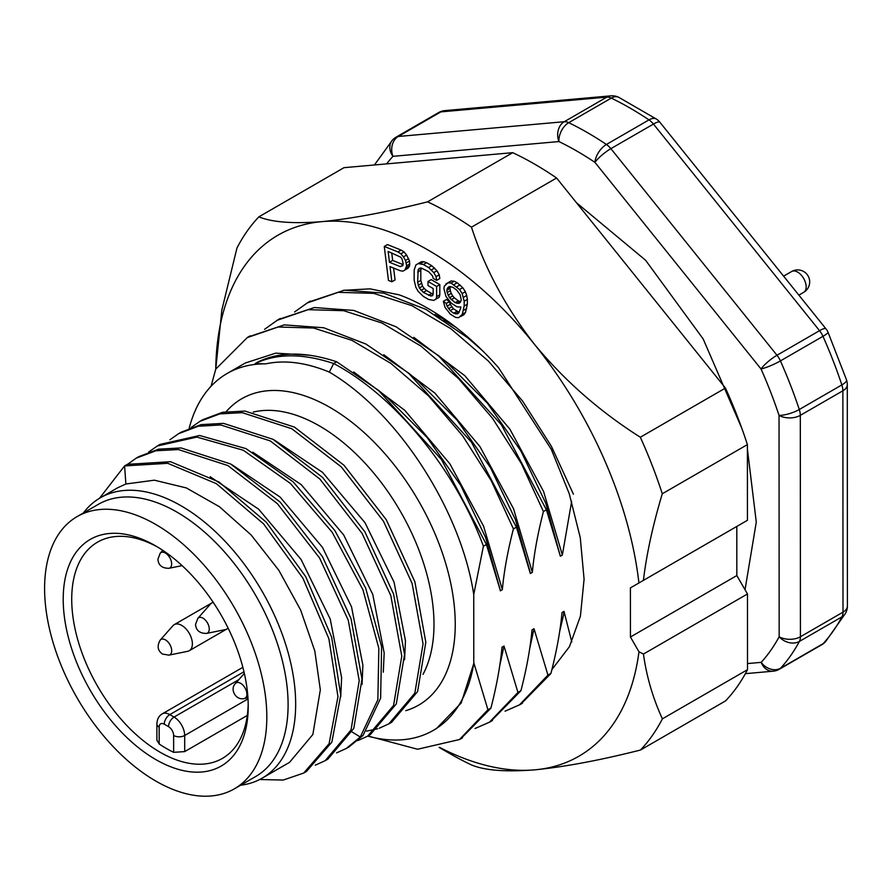 <?xml version="1.0" encoding="UTF-8"?>
<svg xmlns="http://www.w3.org/2000/svg" width="892" height="892" viewBox="0 0 892 892"><rect width="100%" height="100%" fill="white"/><g stroke="black" fill="none" stroke-linecap="round" stroke-linejoin="round"><path stroke-width="1.34" d="M248.199 703.81A124.858 72.018 60 0 1 222.42 758.39A124.858 72.018 60 0 1 160.025 752.19A124.858 72.018 60 0 1 147.269 743.75A124.858 72.018 60 0 1 76.221 633.956A124.858 72.018 60 0 1 97.518 542.158A124.858 72.018 60 0 1 157.683 547.097M159.177 743.984A124.858 72.018 -120 0 0 173.639 752.335L173.628 735.487A7.225 4.17 -120 0 0 168.521 726.646L164.273 724.181A7.225 4.17 -120 0 0 159.166 727.136L159.177 743.984L156.981 740.327M247.307 715.44L184.7 751.599L173.639 752.335M77.091 516.613L98.365 504.326A157.193 90.672 60 0 1 255.513 595.087A157.193 90.672 60 0 1 255.625 776.553L234.34 788.851A157.193 90.672 60 0 1 113.262 746.716A157.193 90.672 60 0 1 44.6 588.542A157.193 90.672 60 0 1 77.091 516.613A157.193 90.672 60 0 1 234.228 607.374A157.193 90.672 60 0 1 234.34 788.851M155.765 759.56A130.868 75.486 60 0 1 63.209 599.368A130.868 75.486 60 0 1 155.52 545.826A130.868 75.486 60 0 1 248.221 706.308A130.868 75.486 60 0 1 155.765 759.56M564.636 614.867L563.532 614.688L564.012 611.377L571.794 641.984M391.666 722.23L417.59 691.579L425.818 642.251L414.88 581.829L386.225 519.646L344.033 465.29L294.527 427.134L244.999 411.067L222.565 412.294L202.807 419.686L200.042 421.292L219.8 413.888L242.245 412.662L291.762 428.729L341.279 466.884L383.471 521.24L412.115 583.424L423.053 643.846L414.825 693.184L388.901 723.825L379.178 728.262M367.593 736.168L370.358 734.573L396.316 703.899L404.544 654.516L393.573 594.039L364.873 531.81L322.614 477.443L273.041 439.321L223.513 423.365L201.068 424.637L181.332 432.118L178.567 433.702L198.314 426.231L220.748 424.96L270.287 440.916L319.849 479.037L362.107 533.405L390.819 595.633L401.779 656.111L393.562 705.494L367.604 736.168L357.815 740.605M349.062 746.86L363.044 735.443L380.628 698.157L381.609 646.733L365.709 588.218L334.901 530.617L293.167 481.847L246.002 448.62L199.63 435.497L160.147 444.361M148.696 451.999L157.382 445.955L196.876 437.091L243.248 450.215L290.413 483.442L332.147 532.212L362.955 589.813L378.844 648.328L377.862 699.752L360.279 737.037L346.297 748.455L336.618 752.859M169.904 439.756L178.578 433.702M191.133 427.491L200.042 421.28M377.617 728.775L366.545 731.139M99.514 498.282L124.59 465.903L127.355 464.308M327.888 759.103L353.79 728.407L361.985 679.035L351.013 618.613L322.347 556.418L280.121 502.073L230.593 463.952L181.087 447.94L158.653 449.178L138.907 456.604L136.141 458.187L155.888 450.772L178.322 449.535L227.839 465.546L277.367 503.668L319.581 558.013L348.259 620.208L359.22 680.629L351.024 730.002L325.134 760.698L315.266 765.18M83.357 512.989A161.853 93.359 60 0 1 100.294 497.825A161.853 93.359 60 0 1 224.974 541.21A161.853 93.359 60 0 1 295.665 704.078A161.853 93.359 60 0 1 262.215 778.136L289.532 762.359L312.858 734.495L320.328 689.839L314.809 651.004L300.671 610.106L278.861 570.356L251.098 534.932L219.443 506.734L186.35 487.935L154.361 480.186L125.884 483.999L124.59 465.914L167.785 463.316L216.366 483.654L263.586 523.883L302.901 578.183L328.88 638.717L337.968 696.697L329.081 743.75L303.681 773.063L306.447 771.491L331.846 742.155L340.733 695.102L331.646 637.122L305.666 576.589L266.351 522.288L219.131 482.059L170.55 461.722L127.366 464.331M303.681 773.063L283.243 780.054L259.661 779.519M126.073 465.401L136.153 458.198M125.884 483.999L117.989 487.623M362.029 684.543L362.888 665.254L351.526 606.828L322.469 547.342L280.066 497.034L231.641 464.531M340.733 696.786L341.614 677.541L330.218 619.059L301.106 559.518L258.635 509.187L210.155 476.729M262.215 778.136A161.853 93.359 60 0 1 240.617 785.228M383.292 672.189L384.173 652.955L372.778 594.473L343.676 534.944L301.206 484.612L252.726 452.155M404.589 659.745L405.447 640.668L394.063 582.197L364.984 522.679L322.525 472.359L274.067 439.879M253.25 412.093A161.853 93.359 60 0 1 371.986 470.998A161.853 93.359 60 0 1 433.991 624.177A161.853 93.359 60 0 1 423.009 674.363M405.771 710.668A176.895 102.045 -120 0 0 415.928 496.409A176.895 102.045 -120 0 0 226.2 411.647M455.834 327.252L443.759 319.994M308.978 301.975L344.312 290.212L383.705 293.089L425.919 309.39L468.244 338.157L482.583 350.79M294.583 311.966L307.327 302.912L338.168 292.342L373.715 293.368L411.993 305.711L450.951 328.769L488.515 361.193L522.601 401.099L551.401 446.312L573.422 494.213M571.649 501.349L562.361 555.047L543.585 491.492L509.901 429.186L464.843 375.722L413.765 337.332M447.594 363.278L487.322 403.084L520.917 451.04L545.815 503.344L560.354 556.207L546.417 509.811L543.418 511.551C537.698 533.817 534.007 554.099 532.346 572.374L513.58 508.83L479.918 446.535L434.872 393.082L383.794 354.693M562.361 555.047L560.354 556.207M278.85 319.381L314.307 307.539L353.723 310.427L395.948 326.728L438.284 355.518L501.438 424.837L546.417 509.811M264.589 329.293L277.312 320.239L308.153 309.68L343.699 310.695L381.988 323.027L420.946 346.096L458.499 378.531L492.596 418.437L521.396 463.639L543.418 511.551M417.634 380.65L457.072 420.132L490.488 467.653L515.375 519.523L529.982 571.449M530.227 572.854L530.339 573.534L532.346 572.374M530.339 573.534L516.412 527.15L513.413 528.878C507.682 551.189 503.991 571.471 502.341 589.712L483.564 526.146L449.88 463.829L404.812 410.365L353.723 371.975M248.723 336.786L284.269 324.878L323.707 327.754L365.965 344.067L408.324 372.889L471.455 442.198L516.412 527.15M211.058 386.269L215.752 369.121L247.274 337.6L278.103 327.007L313.649 328.022L351.939 340.354L390.908 363.412L428.472 395.836L462.58 435.742L491.38 480.966L513.413 528.878M310.817 355.328L275.673 353.154L245.322 362.999L227.137 373.48A206.085 118.87 60 0 1 265.794 363.847L255.101 363.613C276.632 353.288 302.812 353.254 333.664 363.512L336.663 361.784C305.811 351.526 279.631 351.548 258.1 361.873L255.101 363.613M500.234 590.225L486.408 544.477L483.408 546.216L473.741 594.518C461.32 512.008 399.393 413.42 329.315 372.087C306.045 362.487 284.871 359.744 265.794 363.847M329.315 372.087L333.664 363.512C395.279 396.048 455.31 469.95 483.408 546.205M486.408 544.477L441.428 459.503L378.297 390.205L336.663 361.784M387.619 397.966L427.201 437.615L460.707 485.371L485.605 537.486L500.122 589.601M189.182 428.249A206.085 118.87 60 0 1 227.137 373.48M502.341 589.712L500.334 590.872M473.741 594.518L473.775 663.503A206.085 118.87 60 0 1 433.3 730.381A206.085 118.87 60 0 1 367.682 736.112M436.433 728.552L461.197 702.996L473.775 663.503M473.998 663.38L487.935 709.764L490.935 708.036C496.654 685.781 500.345 665.51 501.995 647.202L504.013 646.042L517.94 692.437L520.939 690.698C526.659 668.465 530.35 648.183 532.011 629.875L534.018 628.715L547.944 675.099L550.944 673.371C556.675 651.071 560.366 630.789 562.016 612.536L564.012 611.377M367.894 735.989L417.579 749.247L459.447 739.535L487.935 709.764M460.863 738.688L490.778 708.304M499.698 665.934L504.013 646.042M475.035 728.519L489.429 722.208L517.94 692.437M490.801 721.405L520.939 690.698M529.703 648.607L534.018 628.715M505.062 711.18L519.501 704.847L547.944 675.099M521.017 703.944L550.777 673.672M559.708 631.346L563.387 615.614M656.523 119.138A15.041 15.041 0 0 1 659.857 122.204A15.041 3.178 141.2 0 0 653.446 124.066L610.886 148.652L776.977 355.261L819.536 330.676A15.041 8.675 -120 0 1 822.97 336.317L780.411 360.903A330.932 190.888 60 0 1 799.288 409.506A15.041 8.675 60 0 1 800.314 415.36A15.041 8.686 180 0 1 779.039 415.371A315.891 182.213 60 0 0 761.032 368.976A15.041 3.178 -38.8 0 1 776.977 355.261A15.041 8.675 60 0 1 780.411 360.903A15.041 2.219 156 0 1 761.032 368.976L594.931 162.355A315.891 182.213 60 0 0 558.938 141.56A15.041 9.355 115.8 0 1 568.717 122.683A15.041 8.675 -120 0 0 564.257 121.713L606.816 97.128A15.041 8.675 -120 0 1 611.276 98.098L568.717 122.683A330.932 190.888 -120 0 1 606.426 144.471A15.041 8.675 60 0 1 610.886 148.652A15.041 3.178 141.2 0 0 594.942 162.355A15.041 7.961 123.9 0 1 606.426 144.471L648.986 119.885A15.041 7.961 123.9 0 1 656.523 119.138L618.702 97.295A15.041 15.041 0 0 0 610.808 95.845A15.041 11.864 -95.1 0 0 606.816 97.128L440.849 111.89L398.278 136.476A15.041 11.864 84.9 0 0 392.959 156.334L558.938 141.56A15.041 11.864 -95.1 0 1 564.257 121.713L398.278 136.476A15.041 8.675 60 0 0 396.081 137.156A15.041 15.041 0 0 0 392.491 140.044L374.428 164.975M745.377 673.661L773.152 671.197A15.041 11.864 -95.1 0 1 761.177 662.355L747.507 663.57M847.288 384.63A15.041 15.041 0 0 0 846.519 379.892A15.041 4.125 161.6 0 1 841.847 384.92A15.041 8.675 -120 0 1 842.873 390.785L842.996 612.168A15.041 8.686 -0 0 0 847.4 606.014L847.288 384.63A15.041 8.686 180 0 1 842.873 390.785L800.314 415.36L800.425 636.754L842.996 612.168A15.041 8.675 -120 0 1 841.97 616.84L799.41 641.426A15.041 11.574 -151.7 0 1 779.151 636.754A15.041 8.686 -0 0 0 800.425 636.754A15.041 8.675 60 0 1 799.41 641.426A330.932 190.888 60 0 1 780.567 668.242A15.041 8.675 60 0 1 779.34 669.234A15.041 15.041 0 0 1 773.152 671.197M618.702 97.295A15.041 9.355 -64.2 0 0 611.276 98.098A330.932 190.888 60 0 1 648.986 119.885A15.041 8.675 -120 0 1 653.446 124.066L819.536 330.676A15.041 3.178 -38.8 0 1 825.947 328.813A15.041 15.041 0 0 1 827.977 332.125A15.041 2.219 -24 0 1 822.97 336.317A330.932 190.888 60 0 1 841.847 384.92L799.288 409.506A15.041 4.125 161.6 0 1 779.039 415.371L779.162 636.754A315.891 182.213 60 0 1 761.177 662.355A15.041 12.087 -137.6 0 0 780.567 668.242L823.126 643.656A15.041 12.087 -137.6 0 0 825.49 641.761L845.605 613.15A15.041 15.041 0 0 0 847.4 606.014M747.507 669.669L662.388 718.841C652.844 698.001 646.533 676.404 643.444 654.059L747.474 593.972L747.507 669.669A330.932 190.888 -120 0 1 725.597 700.867L640.478 750.038A330.932 190.888 -120 0 0 662.388 718.841M439.132 747.429L450.159 753.773A330.932 190.888 -120 0 0 471.734 765.057C485.125 770.498 506.154 772.093 534.821 769.841A300.849 173.539 60 0 1 439.522 747.34M471.467 227.181L556.586 178.01A330.932 190.888 -120 0 0 512.722 152.666L427.603 201.837A330.932 190.888 -120 0 1 471.467 227.181C484.869 268.57 505.92 307.684 534.609 344.502A300.849 173.539 60 0 1 638.928 582.978L630.399 587.895L630.432 637.011L638.973 651.796A300.849 173.539 60 0 1 534.821 769.841C564.736 766.875 599.948 760.274 640.478 750.038M447.862 287.558L446.847 290.223L447.148 292.509L449.557 297.761L455.154 302.678L458.845 303.403L460.25 302.41L461.264 299.734L460.094 294.728L456.938 290.29L452.958 287.28L449.267 286.555L447.862 287.558L449.579 286.566M447.026 288.986L450.538 286.588M446.847 290.223L450.047 288.384L450.226 287.135M447.148 292.509L450.348 290.669L450.047 288.384M448.018 295.23L451.218 293.39L450.348 290.669M449.557 297.761L452.746 295.921L451.218 293.39M451.174 299.667L454.363 297.828L452.746 295.921M455.154 302.678L458.343 300.838L454.363 297.828M456.949 303.347L460.149 301.507L458.343 300.838M460.763 301.529L460.149 301.507M445.008 307.383L443.357 301.329L446.201 303.47L447.07 306.19L450.226 310.628L453.638 313.215L457.317 313.939L458.733 312.936L460.673 308.219L460.852 306.982L457.072 306.881L451.296 303.202L445.955 296.423L443.915 288.696L444.272 286.209L447.918 282.786L451.04 283.076L459.57 289.532L462.156 293.546L464.197 301.273L467.386 299.422L467.33 304.194L464.141 306.034L462.324 314.274L458.678 317.708L455.556 317.418L450.348 314.162L445.008 307.383M464.141 306.034L464.197 301.273M460.74 316.515L463.929 314.675L465.512 312.434L467.33 304.194M462.324 314.274L465.512 312.434M463.517 310.371L466.706 308.532M463.505 297.315L466.694 295.464L465.345 291.695L462.77 287.692L457.161 282.764L454.229 281.236L451.118 280.947L445.855 283.979M467.386 299.422L466.694 295.464M462.156 293.546L465.345 291.695M459.57 289.532L462.77 287.692M456.815 286.767L460.004 284.916M453.972 284.615L457.161 282.764M451.04 283.076L454.229 281.236M447.918 282.786L451.118 280.947M455.433 313.884L458.633 312.044L453.415 308.788L450.27 304.35L449.401 301.63L446.546 299.478L443.357 301.329M459.246 312.055L458.633 312.044M453.638 313.215L456.827 311.375M450.226 310.628L453.415 308.788M448.609 308.721L451.798 306.881M447.07 306.19L450.27 304.35M446.201 303.47L449.401 301.63M430.858 296.032L423.365 292.364L419.34 287.993L417.612 282.24L418.203 269.685L419.363 268.314L421.091 267.957L428.573 271.614L432.609 275.996L433.178 278.36L436.634 280.367L436.065 276.632L433.757 272.584L428.584 267.544L423.399 264.545L418.214 263.575L415.906 264.946L414.167 270.053L414.156 280.233L415.884 287.347L418.181 291.394L423.365 296.434L428.55 299.444L433.735 300.414L436.043 299.032L436.623 296.657L436.634 286.477L427.993 281.459L427.982 285.54L433.166 288.54L433.166 293.97L432.587 295.676L430.858 296.032L432.854 294.873M427.993 281.459L431.182 279.62L439.823 284.626L436.634 286.477M428.55 295.375L431.739 293.524L433.166 293.936M423.365 292.364L426.566 290.524L431.739 293.524M421.069 290.357L424.257 288.506L422.529 286.154L420.812 280.4L417.612 282.24M426.566 290.524L424.257 288.506M419.34 287.993L422.529 286.154M418.192 285.295L421.381 283.444M417.623 272.06L420.812 270.22L420.812 280.4M418.203 269.685L421.158 267.979M420.812 270.22L421.347 268.035M436.634 280.367L439.823 278.516L439.254 274.792L436.957 270.744L431.773 265.704L428.584 267.544M436.065 276.632L439.254 274.792M433.757 272.584L436.957 270.744M431.46 269.897L434.649 268.046M423.399 264.545L426.588 262.694L431.773 265.704M420.511 263.553L423.711 261.702L421.403 261.724L418.214 263.575M426.588 262.694L423.711 261.702M433.735 300.414L439.232 297.192L439.812 294.806L436.623 296.657M436.043 299.032L439.232 297.192M439.823 284.626L439.812 294.806M400.285 266.619L402.872 265.593L403.173 263.653L402.069 259.093L400.753 257.186L388.132 251.433L389.469 262.27L400.285 266.619L402.95 265.08M403.028 264.589L392.658 260.431L389.469 262.27M392.658 260.431L391.733 252.871M403.418 256.885L405.481 260.464L406.674 265.749L405.024 269.897L403.006 271.146L400.252 270.722L390.005 266.608L391.867 281.783L388.455 280.411L384.274 246.448L397.943 251.934L400.876 253.796L403.418 256.885L406.607 255.034L404.065 251.957L401.132 250.095L387.462 244.598L384.274 246.448M400.876 253.796L404.065 251.957M397.943 251.934L401.132 250.095M391.867 281.783L395.067 279.943L393.595 268.046M403.006 271.146L408.213 268.046L409.562 265.838L409.506 261.01L406.607 255.034M405.024 269.897L408.213 268.046M406.373 267.689L409.562 265.838M406.674 265.749L409.863 263.909M406.317 262.861L409.506 261.01M405.481 260.464L408.67 258.613M449.401 322.402L434.973 314.497M343.264 290.335L369.99 288.852L399.215 294.851A229.244 132.239 -120 0 1 498.461 367.593L551.312 449.378L569.241 493.7L580.268 537.686L584.082 579.231L580.413 616.171L569.419 646.7L551.892 669.613M427.603 201.837C387.072 212.073 351.849 218.674 321.945 221.64C293.278 223.881 272.25 222.286 258.858 216.856A330.932 190.888 -120 0 0 236.949 248.054L221.84 310.104L215.752 369.143A300.849 173.539 60 0 1 321.945 221.64A300.849 173.539 60 0 1 534.609 344.502C564.536 380.605 599.77 411.513 640.322 437.236L725.441 388.065L556.586 178.01M736.803 526.436L736.837 575.552L630.432 637.011M638.928 582.978L747.429 520.304L747.396 444.606A330.932 190.888 -120 0 0 725.441 388.065M643.411 580.391C646.51 554.356 652.788 525.477 662.277 493.778L747.396 444.606M662.277 493.778A330.932 190.888 -120 0 0 640.322 437.236M512.722 152.666L343.978 167.685L258.858 216.856M638.973 651.796A1780.677 1454.674 60 0 0 643.444 654.059M747.474 593.972L736.837 575.552M160.248 640.055L172.936 625.716A15.041 8.675 60 0 1 174.23 624.656A15.041 8.675 60 0 1 189.26 633.342A15.041 8.675 60 0 1 189.271 650.714A15.041 8.675 60 0 1 187.721 651.294L168.956 655.129L162.578 654.081C157.616 650.647 156.836 645.975 160.248 640.055A8.864 5.107 60 0 1 169.859 644.548A8.864 5.107 60 0 1 168.956 655.129M197.823 618.368L195.538 624.411C196.028 630.421 199.696 633.432 206.52 633.432A8.864 5.107 60 0 0 207.435 622.861A8.864 5.107 60 0 0 197.823 618.368L210.512 604.018A15.041 8.675 60 0 1 211.794 602.97A15.041 8.675 60 0 1 213.255 602.401M228.062 628.035A15.041 8.675 60 0 1 226.847 629.016A15.041 8.675 60 0 1 225.286 629.607L206.52 633.432M184.7 751.599L184.689 735.487L248.009 698.904M173.628 735.487A7.827 4.516 -0 0 0 184.689 735.487A15.041 8.675 -120 0 0 174.052 717.068L238.855 679.637M168.521 726.646A7.827 4.516 -60 0 1 174.052 717.068L169.803 714.603L243.973 671.765M164.273 724.181A7.827 4.516 -60 0 1 169.803 714.603A15.041 8.675 -120 0 0 162.277 713.856L242.858 667.316M159.166 727.136A7.827 4.516 180 0 1 156.88 723.936C157.126 719.119 158.921 715.763 162.277 713.856M363.044 735.443L360.279 737.037M352.15 732.009L360.29 737.037M386.626 163.883A315.891 182.213 60 0 1 392.959 156.334A15.041 12.087 -137.6 0 1 392.491 140.044M438.641 112.57A15.041 8.675 60 0 1 440.849 111.89A15.041 11.864 84.9 0 1 444.829 110.619A15.041 15.041 0 0 0 438.641 112.57L396.081 137.156M825.49 641.761A15.041 15.041 0 0 1 821.9 644.648A15.041 8.675 -120 0 0 823.126 643.656A330.932 190.888 60 0 0 841.97 616.84A15.041 11.574 28.3 0 0 845.605 613.15M246.894 694.166A8.864 5.107 60 0 1 244.14 698.57C235.711 700.599 229.534 689.193 235.432 683.495A8.864 5.107 60 0 1 242.457 684.688A8.864 5.107 60 0 1 246.894 694.166M160.203 553.23A8.864 5.107 60 0 1 169.815 557.723A8.864 5.107 60 0 1 168.911 568.304C162.076 568.293 158.419 565.283 157.917 559.273L160.203 553.23L162.768 550.331M798.875 295.129L803.67 292.353A12.031 6.946 -120 0 0 803.67 278.46A12.031 6.946 -120 0 0 791.639 271.514L783.611 276.152M156.892 740.427L156.88 723.936M391.688 722.275L388.934 723.869M349.084 746.894L346.319 748.488M160.136 444.361L157.382 445.955M327.899 759.114L325.145 760.709M117.989 487.601L100.294 497.825M476.518 344.948L468.255 338.113M310.293 301.128L307.294 302.867M447.628 363.211L438.295 355.473M280.278 318.477L277.278 320.206M417.668 380.572L408.335 372.845M250.228 335.827L247.229 337.555M378.297 390.15L387.63 397.877M436.456 728.563L433.3 730.381M459.48 739.568L462.48 737.84M489.463 722.264L492.462 720.524M519.523 704.892L522.522 703.164M444.829 110.619L610.808 95.845M821.9 644.648L779.34 669.234M846.519 379.892L827.977 332.125M659.857 122.204L825.947 328.813M244.14 698.57L247.943 697.789M235.432 683.495L244.352 673.427M745.032 589.746L756.282 522.11L747.396 448.977M741.876 428.439L703.197 338.993L645.607 260.274L576.422 202.685M189.271 650.714L226.579 629.161M174.23 624.656L211.794 602.97M226.847 629.016L228.174 628.247M168.911 568.304L182.08 565.617M803.67 292.353A12.031 12.031 0 0 0 808.074 275.918A12.031 12.031 0 0 0 791.639 271.514"/></g></svg>
